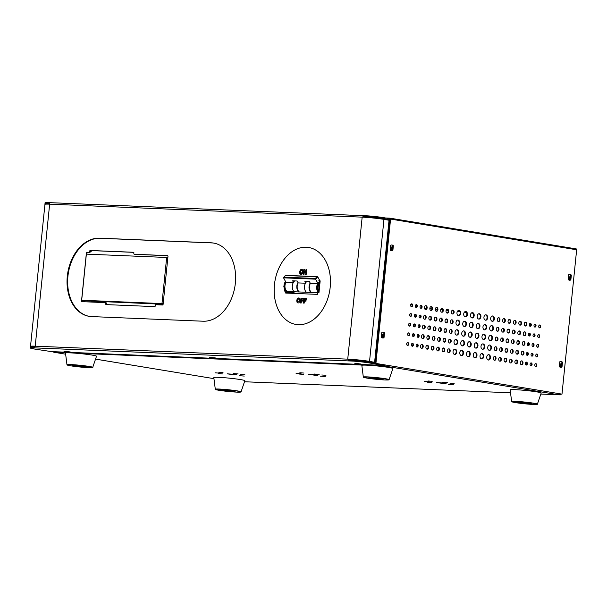 <?xml version="1.0" encoding="UTF-8"?>
<svg xmlns="http://www.w3.org/2000/svg" width="607" height="607" viewBox="0 0 607 607"><rect width="100%" height="100%" fill="white"/><g stroke="black" fill="none" stroke-linecap="round" stroke-linejoin="round"><path stroke-width="0.91" d="M86.892 254.151L87.006 253.043A0.683 0.486 99.4 0 1 87.56 252.383L89.692 252.474A0.69 0.493 -80.6 0 0 90.261 251.715L90.306 251.237A0.683 0.486 99.4 0 1 90.868 250.577L133.699 252.353M89.646 251.708A0.69 0.493 99.4 0 1 89.085 252.375L86.96 252.284A0.683 0.486 -80.6 0 0 86.399 252.944L81.52 300.958A0.683 0.486 -80.6 0 0 81.945 301.656L105.368 302.627A0.683 0.486 99.4 0 1 105.793 303.325L105.732 303.91A0.683 0.486 -80.6 0 0 106.149 304.608L154.679 306.618A0.683 0.486 -80.6 0 0 155.24 305.966L155.293 305.382A0.683 0.486 99.4 0 1 155.855 304.722L162.547 305.002A0.683 0.486 -80.6 0 0 163.101 304.342L167.98 256.329A0.683 0.486 -80.6 0 0 167.562 255.63L134.268 254.25A0.683 0.486 99.4 0 1 133.844 253.551L133.904 252.967A0.683 0.486 -80.6 0 0 133.487 252.269L90.261 250.479A0.683 0.486 -80.6 0 0 89.699 251.131L89.654 251.617A0.69 0.493 99.4 0 1 89.646 251.708M308.667 247.489A38.992 27.816 -80.6 0 0 274.425 284.804A38.992 27.816 -80.6 0 0 295.966 324.434A38.992 27.816 -80.6 0 0 330.208 287.119A38.992 27.816 -80.6 0 0 308.667 247.489A38.992 27.816 -80.6 0 0 274.432 284.804A38.992 27.816 -80.6 0 0 295.966 324.434M235.357 283.181A39.485 28.157 -80.6 0 0 213.543 243.058A39.485 28.157 -80.6 0 0 211.099 242.8L99.533 238.172A39.485 28.157 -80.6 0 0 67.514 274.493A39.485 28.157 -80.6 0 0 89.123 316.33A39.485 28.157 -80.6 0 0 91.574 316.581L203.133 321.217A39.485 28.157 -80.6 0 0 235.357 283.181M213.846 243.103A39.485 28.157 -80.6 0 0 211.706 242.906L100.14 238.27A39.485 28.157 -80.6 0 0 68.151 274.379A39.485 28.157 -80.6 0 0 89.426 316.384M390.627 250.076A1.609 1.123 92.4 0 0 391.492 248.703A1.609 1.123 92.4 0 0 390.756 246.988M390.21 249.712A1.609 1.123 92.4 0 0 390.938 250.152A1.609 1.123 92.4 0 0 392.122 248.726A1.609 1.123 92.4 0 0 391.075 246.935A1.609 1.123 92.4 0 0 390.468 247.155M381.78 337.204A1.609 1.123 92.4 0 0 382.638 335.83A1.609 1.123 92.4 0 0 381.909 334.116M381.355 336.832A1.609 1.123 92.4 0 0 382.091 337.28A1.609 1.123 92.4 0 0 383.267 335.853A1.609 1.123 92.4 0 0 382.22 334.062A1.609 1.123 92.4 0 0 381.613 334.282M318.774 280.813L320.17 280.874L318.986 292.491L317.598 292.43L317.4 294.365L285.669 293.052L285.867 291.11L286.466 291.216L286.276 293.075M320.162 280.942L319.654 281.602A6.336 4.424 92.4 0 0 317.863 283.355A6.336 4.424 92.4 0 0 318.235 292.46M304.615 269.569L305.647 272.938L305.989 269.652L306.664 269.675L306.178 274.516L305.45 274.485L304.365 270.95L304.001 274.425L303.325 274.402L303.819 269.561L304.615 269.569L303.819 269.561L303.333 274.402M300.495 274.25L301.125 274.432L299.843 273.499L299.676 271.815L300.177 270.161L300.966 269.47L302.263 269.523L303.068 271.959L302.567 273.613L301.778 274.303L300.488 274.25L299.676 271.815L300.177 270.161M300.184 270.161L300.973 269.47L302.263 269.523M285.867 291.11L284.471 291.057L284.592 289.865M285.457 281.398L283.803 286.292L285.411 291.094M297.589 302.825L298.219 303.007L296.944 302.074L296.77 300.389L297.278 298.735L298.067 298.045L299.357 298.098L300.169 300.526L298.879 302.878L297.582 302.825L296.944 302.074L297.278 298.735L298.067 298.045L299.357 298.098L298.727 297.916M303.045 300.177L302.961 301.057L301.398 300.989L301.193 302.999L300.465 302.969L300.958 298.128L303.47 298.234L303.379 299.114L301.596 299.039L301.482 300.108L303.045 300.177L301.482 300.108M306.034 300.298L305.951 301.178L304.38 301.118L304.183 303.128L303.454 303.098L303.948 298.257L306.452 298.363L306.368 299.243L304.585 299.168L304.471 300.237L306.034 300.298L304.471 300.237M90.413 250.888L90.853 250.577L90.261 250.479M389.914 220.06L389.14 219.931A0.721 0.501 92.4 0 1 388.814 219.666L388.768 219.59M388.252 220.083L388.048 219.704A0.782 0.546 92.4 0 0 387.691 219.415L383.017 219.226M383.776 218.558A14.621 0.895 -174.2 0 0 368.123 216.76L368.206 215.887A14.621 0.895 5.8 0 1 383.867 217.685L383.776 218.558L387.691 219.415M44.994 203.618L45.085 202.746A14.621 0.895 5.8 0 1 46.231 202.518L46.14 203.391A14.621 0.895 -174.2 0 0 44.994 203.618A14.621 0.895 -174.2 0 0 46.299 204.127M383.867 217.685L389.603 218.695L389.512 219.567M375.445 362.561L368.919 361.355A14.621 0.895 -174.2 0 0 348.972 359.276A0.721 0.501 92.4 0 0 349.025 359.716L353.35 360.239L353.266 361.104L31.579 347.75L34.713 347.121A1.593 1.115 -87.6 0 1 34.591 346.149A15.501 0.948 -174.2 0 0 30.517 346.377A15.501 0.948 -174.2 0 0 31.746 346.878M375.452 362.478L369.542 361.377A15.501 0.948 -174.2 0 0 348.38 359.177L34.591 346.149M362.811 217.177L362.167 217.147A15.501 0.948 5.8 0 1 362.811 217.177A15.501 0.948 5.8 0 1 383.965 219.377L389.489 220.326L375.065 362.333L389.489 220.326M30.517 346.377L44.941 204.369A15.501 0.948 5.8 0 1 49.038 204.149L49.015 204.142A1.654 1.161 -87.6 0 1 49.319 203.239L46.322 202.51L367.903 215.864L363.092 216.267L363.54 216.843A0.782 0.546 92.4 0 0 363.403 217.207M49.038 204.149A15.501 0.948 5.8 0 1 49.645 204.172L49.015 204.142M363.54 216.843L367.819 216.745M363.092 216.267A1.654 1.161 92.4 0 0 362.789 217.169M49.766 203.815L46.284 203.391M348.972 359.276L348.38 359.177A1.593 1.115 92.4 0 0 348.486 360.148L353.266 361.104A14.621 0.895 -174.2 0 1 369.132 362.925L374.185 363.76L374.276 362.887L369.215 362.053L369.132 362.925M348.486 360.148L349.025 359.716M382.615 364.595L382.539 365.353L51.337 351.597L34.44 349.025A14.621 0.895 -174.2 0 1 30.35 347.986A14.621 0.895 -174.2 0 1 31.579 347.75L31.67 346.878L35.252 346.688M374.276 362.887L374.959 363.062L374.868 363.934L374.185 363.76M375.369 363.282L374.944 363.214M30.35 347.986L30.441 347.113A14.621 0.895 5.8 0 1 31.67 346.878M353.35 360.239A14.621 0.895 5.8 0 1 369.215 362.053M354.814 363.396L361.013 364.01L354.814 363.396M209.415 357.364L215.614 357.971L209.415 357.364M64.008 351.324L70.215 351.939L64.008 351.324M382.539 365.353L374.868 363.934M34.584 346.233A14.621 0.895 -174.2 0 0 31.389 346.468A14.621 0.895 -174.2 0 0 32.247 346.863M389.876 220.478L389.482 220.402M82.332 301.671A0.683 0.486 99.4 0 1 82.127 301.057L82.203 300.321M106.544 304.623A0.683 0.486 99.4 0 1 106.339 304.008L106.4 303.424A0.683 0.486 -80.6 0 0 105.975 302.726L105.451 302.643M134.784 254.333A0.683 0.486 -80.6 0 0 134.875 254.348L167.775 255.714M301.641 269.341L302.271 269.523M302.157 270.585L300.867 270.525L300.397 271.845L300.602 273.196L301.209 273.552L302.354 271.928L302.157 270.585M300.602 273.196L301.876 273.249L302.347 271.928L302.149 270.578L301.542 270.221M305.647 272.938L305.989 269.652L306.664 269.675M305.458 274.485L304.365 270.95M297.696 301.762L298.978 301.816L299.448 300.495L299.243 299.152L297.969 299.099L297.696 301.762L298.978 301.823L299.448 300.503L299.251 299.152L298.644 298.796M300.473 302.969L300.958 298.128M300.966 298.136L303.47 298.234M303.462 303.098L303.948 298.257L306.452 298.363M90.261 251.715L89.654 251.617M303.644 374.382L299.479 374.064L303.644 374.382M325.959 375.308L321.793 374.989L325.959 375.308M304.016 373.062L299.85 372.744L304.016 373.062M316.543 374.914L308.212 374.276L314.866 375.232L317.909 375.263L316.543 374.914M222.655 373.927L218.482 373.608L222.655 373.927M244.962 374.86L240.797 374.542L244.962 374.86M223.019 372.615L218.854 372.296L223.019 372.615M244.272 376.074L239.272 375.695L244.272 376.074M238.156 373.95L233.156 373.571L238.156 373.95M431.835 382.615L427.669 382.296L431.835 382.615M220.045 373.199L215.045 372.812L220.045 373.199M454.15 383.541L449.977 383.222L454.15 383.541M235.554 374.466L227.215 373.829L233.87 374.785L236.912 374.815L235.554 374.466M319.153 374.398L314.153 374.018L319.153 374.398M301.034 373.646L296.034 373.267L301.034 373.646M432.207 381.302L428.034 380.984L432.207 381.302M325.261 376.53L320.261 376.143L325.261 376.53M447.344 382.638L442.336 382.251L447.344 382.638M429.225 381.886L424.225 381.5L429.225 381.886M453.452 384.762L448.452 384.383L453.452 384.762M444.734 383.154L436.395 382.516L443.049 383.465L446.099 383.503L444.734 383.154M568.198 278.992A1.464 1.024 92.4 0 0 568.941 279.683A1.464 1.024 92.4 0 0 569.025 279.69A1.464 1.024 92.4 0 0 570.102 278.34A1.464 1.024 92.4 0 0 569.237 276.777A1.464 1.024 92.4 0 0 569.146 276.769A1.464 1.024 92.4 0 0 568.38 277.209M559.351 366.12A1.464 1.024 92.4 0 0 560.086 366.81A1.464 1.024 92.4 0 0 560.178 366.818A1.464 1.024 92.4 0 0 561.255 365.46A1.464 1.024 92.4 0 0 560.382 363.904A1.464 1.024 92.4 0 0 560.299 363.897A1.464 1.024 92.4 0 0 559.533 364.337M560.049 394.853L540.829 394.057L560.162 394.869A1.851 1.29 92.4 0 1 560.049 394.853L560.14 393.989A0.971 0.683 92.4 0 0 560.443 393.935M560.162 394.869A1.851 1.29 92.4 0 0 561.278 394.072M560.14 393.989L559.616 393.966M53.204 351.673A1.851 1.32 -80.6 0 0 53.985 352.265A1.851 1.32 -80.6 0 0 54.099 352.272A1.851 1.29 -87.6 0 1 53.302 351.681M568.835 276.83A1.464 1.024 -87.6 0 1 569.48 278.249A1.464 1.024 -87.6 0 1 568.713 279.607M559.98 363.957A1.464 1.024 -87.6 0 1 560.633 365.376A1.464 1.024 -87.6 0 1 559.866 366.734M383.707 364.769A0.971 0.683 92.4 0 0 384.132 365.103A0.971 0.698 -80.6 0 0 384.588 364.913M384.132 365.103L384.049 365.975A1.851 1.32 -80.6 0 0 385.324 365.035M559.669 393.806L558.728 394.8L384.049 365.975A1.851 1.29 92.4 0 1 383.199 365.285L382.956 364.837A0.971 0.683 92.4 0 0 382.789 364.617M372.797 361.992L372.736 362.629M367.356 361.764L372.751 361.984M391.53 244.993A4.143 2.891 -87.6 0 1 392.797 245.691L392.304 250.532L392.866 250.554L393.351 245.721A4.143 2.891 92.4 0 0 391.811 244.985A4.143 2.891 92.4 0 0 390.658 245.274L390.164 250.114A4.143 2.891 92.4 0 0 391.462 250.82A4.143 2.891 92.4 0 0 391.712 250.843A4.143 2.891 92.4 0 0 392.866 250.554M392.304 250.532A4.143 2.891 -87.6 0 1 391.432 250.812M382.683 332.12A4.143 2.891 -87.6 0 1 383.95 332.818L383.457 337.659L384.011 337.682L384.504 332.841A4.143 2.891 92.4 0 0 382.956 332.112A4.143 2.891 92.4 0 0 381.811 332.401L381.317 337.242A4.143 2.891 92.4 0 0 382.615 337.947A4.143 2.891 92.4 0 0 382.865 337.97A4.143 2.891 92.4 0 0 384.011 337.682M383.457 337.659A4.143 2.891 -87.6 0 1 382.585 337.94M560.663 361.491A4.143 2.891 -87.6 0 1 561.93 362.189L561.437 367.03L561.999 367.053L562.484 362.212A4.143 2.891 92.4 0 0 560.944 361.484A4.143 2.891 92.4 0 0 559.791 361.772L559.297 366.613A4.143 2.891 92.4 0 0 560.595 367.318A4.143 2.891 92.4 0 0 560.845 367.341A4.143 2.891 92.4 0 0 561.999 367.053M561.437 367.03A4.143 2.891 -87.6 0 1 560.564 367.311M569.51 274.364A4.143 2.891 -87.6 0 1 570.777 275.07L570.292 279.903L570.846 279.933L571.339 275.092A4.143 2.891 92.4 0 0 569.791 274.356A4.143 2.891 92.4 0 0 568.638 274.645L568.152 279.486A4.143 2.891 92.4 0 0 569.449 280.191A4.143 2.891 92.4 0 0 569.692 280.214A4.143 2.891 92.4 0 0 570.846 279.933M570.292 279.903A4.143 2.891 -87.6 0 1 569.419 280.184M498.802 317.704A1.95 1.358 92.4 0 0 498.688 317.689A1.95 1.358 92.4 0 0 497.254 319.502A1.95 1.358 92.4 0 0 498.408 321.573A1.95 1.358 92.4 0 0 498.529 321.589A1.95 1.358 92.4 0 0 499.963 319.775A1.95 1.358 92.4 0 0 498.802 317.704M504.197 318.592A1.95 1.358 92.4 0 0 504.083 318.584A1.95 1.358 92.4 0 0 502.642 320.39A1.95 1.358 92.4 0 0 503.802 322.469A1.95 1.358 92.4 0 0 503.916 322.476A1.95 1.358 92.4 0 0 505.358 320.671A1.95 1.358 92.4 0 0 504.197 318.592M509.592 319.487A1.95 1.358 92.4 0 0 509.478 319.472A1.95 1.358 92.4 0 0 508.036 321.278A1.95 1.358 92.4 0 0 509.197 323.356A1.95 1.358 92.4 0 0 509.311 323.364A1.95 1.358 92.4 0 0 510.753 321.558A1.95 1.358 92.4 0 0 509.592 319.487M514.986 320.375A1.95 1.358 92.4 0 0 514.865 320.359A1.95 1.358 92.4 0 0 513.431 322.173A1.95 1.358 92.4 0 0 514.592 324.244A1.95 1.358 92.4 0 0 514.706 324.259A1.95 1.358 92.4 0 0 516.14 322.446A1.95 1.358 92.4 0 0 514.986 320.375M520.381 321.262A1.95 1.358 92.4 0 0 520.26 321.255A1.95 1.358 92.4 0 0 518.826 323.061A1.95 1.358 92.4 0 0 519.987 325.132A1.95 1.358 92.4 0 0 520.1 325.147A1.95 1.358 92.4 0 0 521.534 323.341A1.95 1.358 92.4 0 0 520.381 321.262M525.768 322.15A1.95 1.358 92.4 0 0 525.654 322.142A1.95 1.358 92.4 0 0 524.22 323.948A1.95 1.358 92.4 0 0 525.381 326.027A1.95 1.358 92.4 0 0 525.495 326.035A1.95 1.358 92.4 0 0 526.929 324.229A1.95 1.358 92.4 0 0 525.768 322.15M530.442 323.417A1.464 1.024 92.4 0 0 530.351 323.41A1.464 1.024 92.4 0 0 529.274 324.76A1.464 1.024 92.4 0 0 530.146 326.323A1.464 1.024 92.4 0 0 530.23 326.331A1.464 1.024 92.4 0 0 531.307 324.973A1.464 1.024 92.4 0 0 530.442 323.417M535.162 324.199A1.464 1.024 92.4 0 0 535.071 324.184A1.464 1.024 92.4 0 0 533.993 325.542A1.464 1.024 92.4 0 0 534.866 327.097A1.464 1.024 92.4 0 0 534.949 327.105A1.464 1.024 92.4 0 0 536.027 325.754A1.464 1.024 92.4 0 0 535.162 324.199M539.881 324.973A1.464 1.024 92.4 0 0 539.79 324.965A1.464 1.024 92.4 0 0 538.712 326.323A1.464 1.024 92.4 0 0 539.585 327.879A1.464 1.024 92.4 0 0 539.669 327.886A1.464 1.024 92.4 0 0 540.746 326.528A1.464 1.024 92.4 0 0 539.881 324.973M492.808 315.974A2.678 1.874 92.4 0 0 492.649 315.959A2.678 1.874 92.4 0 0 490.676 318.447A2.678 1.874 92.4 0 0 492.269 321.3A2.678 1.874 92.4 0 0 492.429 321.315A2.678 1.874 92.4 0 0 494.402 318.827A2.678 1.874 92.4 0 0 492.808 315.974M486.07 314.866A2.678 1.874 92.4 0 0 485.911 314.843A2.678 1.874 92.4 0 0 483.931 317.332A2.678 1.874 92.4 0 0 485.524 320.185A2.678 1.874 92.4 0 0 485.683 320.208A2.678 1.874 92.4 0 0 487.664 317.719A2.678 1.874 92.4 0 0 486.07 314.866M479.325 313.751A2.678 1.874 92.4 0 0 479.166 313.736A2.678 1.874 92.4 0 0 477.193 316.224A2.678 1.874 92.4 0 0 478.786 319.077A2.678 1.874 92.4 0 0 478.946 319.092A2.678 1.874 92.4 0 0 480.919 316.604A2.678 1.874 92.4 0 0 479.325 313.751M472.587 312.635A2.678 1.874 92.4 0 0 472.428 312.62A2.678 1.874 92.4 0 0 470.448 315.109A2.678 1.874 92.4 0 0 472.041 317.962A2.678 1.874 92.4 0 0 472.2 317.977A2.678 1.874 92.4 0 0 474.181 315.496A2.678 1.874 92.4 0 0 472.587 312.635M465.842 311.528A2.678 1.874 92.4 0 0 465.683 311.512A2.678 1.874 92.4 0 0 463.71 313.994A2.678 1.874 92.4 0 0 465.303 316.846A2.678 1.874 92.4 0 0 465.463 316.869A2.678 1.874 92.4 0 0 467.436 314.38A2.678 1.874 92.4 0 0 465.842 311.528M459.104 310.412A2.678 1.874 92.4 0 0 458.945 310.397A2.678 1.874 92.4 0 0 456.965 312.886A2.678 1.874 92.4 0 0 458.558 315.739A2.678 1.874 92.4 0 0 458.717 315.754A2.678 1.874 92.4 0 0 460.698 313.265A2.678 1.874 92.4 0 0 459.104 310.412M452.959 310.139A1.95 1.358 92.4 0 0 452.845 310.124A1.95 1.358 92.4 0 0 451.411 311.937A1.95 1.358 92.4 0 0 452.564 314.009A1.95 1.358 92.4 0 0 452.685 314.024A1.95 1.358 92.4 0 0 454.119 312.21A1.95 1.358 92.4 0 0 452.959 310.139M447.564 309.251A1.95 1.358 92.4 0 0 447.45 309.236A1.95 1.358 92.4 0 0 446.016 311.042A1.95 1.358 92.4 0 0 447.177 313.121A1.95 1.358 92.4 0 0 447.291 313.129A1.95 1.358 92.4 0 0 448.725 311.323A1.95 1.358 92.4 0 0 447.564 309.251M442.177 308.356A1.95 1.358 92.4 0 0 442.055 308.348A1.95 1.358 92.4 0 0 440.621 310.154A1.95 1.358 92.4 0 0 441.782 312.233A1.95 1.358 92.4 0 0 441.896 312.241A1.95 1.358 92.4 0 0 443.33 310.435A1.95 1.358 92.4 0 0 442.177 308.356M436.782 307.468A1.95 1.358 92.4 0 0 436.661 307.453A1.95 1.358 92.4 0 0 435.227 309.267A1.95 1.358 92.4 0 0 436.387 311.338A1.95 1.358 92.4 0 0 436.501 311.353A1.95 1.358 92.4 0 0 437.935 309.54A1.95 1.358 92.4 0 0 436.782 307.468M431.387 306.581A1.95 1.358 92.4 0 0 431.274 306.565A1.95 1.358 92.4 0 0 429.832 308.371A1.95 1.358 92.4 0 0 430.993 310.45A1.95 1.358 92.4 0 0 431.107 310.465A1.95 1.358 92.4 0 0 432.548 308.652A1.95 1.358 92.4 0 0 431.387 306.581M425.993 305.685A1.95 1.358 92.4 0 0 425.879 305.678A1.95 1.358 92.4 0 0 424.437 307.483A1.95 1.358 92.4 0 0 425.598 309.562A1.95 1.358 92.4 0 0 425.712 309.57A1.95 1.358 92.4 0 0 427.153 307.764A1.95 1.358 92.4 0 0 425.993 305.685M421.228 305.389A1.464 1.024 92.4 0 0 421.137 305.382A1.464 1.024 92.4 0 0 420.059 306.74A1.464 1.024 92.4 0 0 420.932 308.295A1.464 1.024 92.4 0 0 421.015 308.303A1.464 1.024 92.4 0 0 422.093 306.952A1.464 1.024 92.4 0 0 421.228 305.389M416.508 304.615A1.464 1.024 92.4 0 0 416.417 304.608A1.464 1.024 92.4 0 0 415.34 305.958A1.464 1.024 92.4 0 0 416.212 307.521A1.464 1.024 92.4 0 0 416.296 307.529A1.464 1.024 92.4 0 0 417.373 306.171A1.464 1.024 92.4 0 0 416.508 304.615M411.789 303.834A1.464 1.024 92.4 0 0 411.698 303.826A1.464 1.024 92.4 0 0 410.62 305.184A1.464 1.024 92.4 0 0 411.493 306.74A1.464 1.024 92.4 0 0 411.576 306.747A1.464 1.024 92.4 0 0 412.654 305.389A1.464 1.024 92.4 0 0 411.789 303.834M497.823 327.385A1.95 1.358 92.4 0 0 497.702 327.37A1.95 1.358 92.4 0 0 496.268 329.184A1.95 1.358 92.4 0 0 497.429 331.255A1.95 1.358 92.4 0 0 497.543 331.27A1.95 1.358 92.4 0 0 498.977 329.457A1.95 1.358 92.4 0 0 497.823 327.385M503.211 328.273A1.95 1.358 92.4 0 0 503.097 328.266A1.95 1.358 92.4 0 0 501.663 330.071A1.95 1.358 92.4 0 0 502.824 332.143A1.95 1.358 92.4 0 0 502.937 332.158A1.95 1.358 92.4 0 0 504.371 330.352A1.95 1.358 92.4 0 0 503.211 328.273M508.605 329.161A1.95 1.358 92.4 0 0 508.491 329.153A1.95 1.358 92.4 0 0 507.057 330.959A1.95 1.358 92.4 0 0 508.211 333.038A1.95 1.358 92.4 0 0 508.332 333.046A1.95 1.358 92.4 0 0 509.766 331.24A1.95 1.358 92.4 0 0 508.605 329.161M514 330.056A1.95 1.358 92.4 0 0 513.886 330.041A1.95 1.358 92.4 0 0 512.452 331.847A1.95 1.358 92.4 0 0 513.605 333.926A1.95 1.358 92.4 0 0 513.727 333.941A1.95 1.358 92.4 0 0 515.161 332.128A1.95 1.358 92.4 0 0 514 330.056M519.395 330.944A1.95 1.358 92.4 0 0 519.281 330.929A1.95 1.358 92.4 0 0 517.839 332.742A1.95 1.358 92.4 0 0 519 334.814A1.95 1.358 92.4 0 0 519.114 334.829A1.95 1.358 92.4 0 0 520.556 333.023A1.95 1.358 92.4 0 0 519.395 330.944M524.789 331.832A1.95 1.358 92.4 0 0 524.676 331.824A1.95 1.358 92.4 0 0 523.234 333.63A1.95 1.358 92.4 0 0 524.395 335.709A1.95 1.358 92.4 0 0 524.509 335.717A1.95 1.358 92.4 0 0 525.95 333.911A1.95 1.358 92.4 0 0 524.789 331.832M529.456 333.099A1.464 1.024 92.4 0 0 529.372 333.091A1.464 1.024 92.4 0 0 528.295 334.442A1.464 1.024 92.4 0 0 529.16 335.997A1.464 1.024 92.4 0 0 529.251 336.012A1.464 1.024 92.4 0 0 530.328 334.654A1.464 1.024 92.4 0 0 529.456 333.099M534.175 333.873A1.464 1.024 92.4 0 0 534.092 333.865A1.464 1.024 92.4 0 0 533.014 335.223A1.464 1.024 92.4 0 0 533.879 336.779A1.464 1.024 92.4 0 0 533.97 336.786A1.464 1.024 92.4 0 0 535.048 335.436A1.464 1.024 92.4 0 0 534.175 333.873M538.895 334.654A1.464 1.024 92.4 0 0 538.811 334.647A1.464 1.024 92.4 0 0 537.734 336.005A1.464 1.024 92.4 0 0 538.599 337.56A1.464 1.024 92.4 0 0 538.69 337.568A1.464 1.024 92.4 0 0 539.767 336.21A1.464 1.024 92.4 0 0 538.895 334.654M491.829 325.656A2.678 1.874 92.4 0 0 491.67 325.64A2.678 1.874 92.4 0 0 489.69 328.129A2.678 1.874 92.4 0 0 491.283 330.982A2.678 1.874 92.4 0 0 491.442 330.997A2.678 1.874 92.4 0 0 493.423 328.508A2.678 1.874 92.4 0 0 491.829 325.656M485.084 324.54A2.678 1.874 92.4 0 0 484.925 324.525A2.678 1.874 92.4 0 0 482.952 327.014A2.678 1.874 92.4 0 0 484.545 329.867A2.678 1.874 92.4 0 0 484.705 329.882A2.678 1.874 92.4 0 0 486.677 327.401A2.678 1.874 92.4 0 0 485.084 324.54M478.346 323.432A2.678 1.874 92.4 0 0 478.187 323.417A2.678 1.874 92.4 0 0 476.207 325.898A2.678 1.874 92.4 0 0 477.8 328.759A2.678 1.874 92.4 0 0 477.959 328.774A2.678 1.874 92.4 0 0 479.94 326.285A2.678 1.874 92.4 0 0 478.346 323.432M471.601 322.317A2.678 1.874 92.4 0 0 471.442 322.302A2.678 1.874 92.4 0 0 469.469 324.791A2.678 1.874 92.4 0 0 471.062 327.643A2.678 1.874 92.4 0 0 471.222 327.659A2.678 1.874 92.4 0 0 473.194 325.17A2.678 1.874 92.4 0 0 471.601 322.317M464.863 321.209A2.678 1.874 92.4 0 0 464.704 321.186A2.678 1.874 92.4 0 0 462.724 323.675A2.678 1.874 92.4 0 0 464.317 326.528A2.678 1.874 92.4 0 0 464.476 326.543A2.678 1.874 92.4 0 0 466.457 324.062A2.678 1.874 92.4 0 0 464.863 321.209M458.118 320.094A2.678 1.874 92.4 0 0 457.959 320.079A2.678 1.874 92.4 0 0 455.986 322.567A2.678 1.874 92.4 0 0 457.579 325.42A2.678 1.874 92.4 0 0 457.739 325.435A2.678 1.874 92.4 0 0 459.711 322.947A2.678 1.874 92.4 0 0 458.118 320.094M451.98 319.821A1.95 1.358 92.4 0 0 451.858 319.806A1.95 1.358 92.4 0 0 450.424 321.611A1.95 1.358 92.4 0 0 451.585 323.69A1.95 1.358 92.4 0 0 451.699 323.706A1.95 1.358 92.4 0 0 453.133 321.892A1.95 1.358 92.4 0 0 451.98 319.821M446.585 318.925A1.95 1.358 92.4 0 0 446.464 318.918A1.95 1.358 92.4 0 0 445.03 320.724A1.95 1.358 92.4 0 0 446.191 322.803A1.95 1.358 92.4 0 0 446.304 322.81A1.95 1.358 92.4 0 0 447.738 321.004A1.95 1.358 92.4 0 0 446.585 318.925M441.19 318.038A1.95 1.358 92.4 0 0 441.077 318.03A1.95 1.358 92.4 0 0 439.635 319.836A1.95 1.358 92.4 0 0 440.796 321.907A1.95 1.358 92.4 0 0 440.91 321.922A1.95 1.358 92.4 0 0 442.351 320.117A1.95 1.358 92.4 0 0 441.19 318.038M435.796 317.15A1.95 1.358 92.4 0 0 435.682 317.135A1.95 1.358 92.4 0 0 434.248 318.948A1.95 1.358 92.4 0 0 435.401 321.02A1.95 1.358 92.4 0 0 435.523 321.035A1.95 1.358 92.4 0 0 436.957 319.221A1.95 1.358 92.4 0 0 435.796 317.15M430.401 316.255A1.95 1.358 92.4 0 0 430.287 316.247A1.95 1.358 92.4 0 0 428.853 318.053A1.95 1.358 92.4 0 0 430.006 320.132A1.95 1.358 92.4 0 0 430.128 320.139A1.95 1.358 92.4 0 0 431.562 318.334A1.95 1.358 92.4 0 0 430.401 316.255M425.006 315.367A1.95 1.358 92.4 0 0 424.892 315.359A1.95 1.358 92.4 0 0 423.458 317.165A1.95 1.358 92.4 0 0 424.619 319.244A1.95 1.358 92.4 0 0 424.733 319.252A1.95 1.358 92.4 0 0 426.167 317.446A1.95 1.358 92.4 0 0 425.006 315.367M420.241 315.071A1.464 1.024 92.4 0 0 420.158 315.063A1.464 1.024 92.4 0 0 419.08 316.422A1.464 1.024 92.4 0 0 419.945 317.977A1.464 1.024 92.4 0 0 420.036 317.985A1.464 1.024 92.4 0 0 421.114 316.634A1.464 1.024 92.4 0 0 420.241 315.071M415.522 314.297A1.464 1.024 92.4 0 0 415.438 314.289A1.464 1.024 92.4 0 0 414.361 315.64A1.464 1.024 92.4 0 0 415.226 317.195A1.464 1.024 92.4 0 0 415.317 317.211A1.464 1.024 92.4 0 0 416.394 315.852A1.464 1.024 92.4 0 0 415.522 314.297M410.802 313.516A1.464 1.024 92.4 0 0 410.719 313.508A1.464 1.024 92.4 0 0 409.642 314.866A1.464 1.024 92.4 0 0 410.507 316.422A1.464 1.024 92.4 0 0 410.598 316.429A1.464 1.024 92.4 0 0 411.675 315.071A1.464 1.024 92.4 0 0 410.802 313.516M496.837 337.067A1.95 1.358 92.4 0 0 496.723 337.052A1.95 1.358 92.4 0 0 495.282 338.858A1.95 1.358 92.4 0 0 496.443 340.937A1.95 1.358 92.4 0 0 496.556 340.952A1.95 1.358 92.4 0 0 497.998 339.138A1.95 1.358 92.4 0 0 496.837 337.067M502.232 337.955A1.95 1.358 92.4 0 0 502.118 337.94A1.95 1.358 92.4 0 0 500.676 339.753A1.95 1.358 92.4 0 0 501.837 341.824A1.95 1.358 92.4 0 0 501.951 341.84A1.95 1.358 92.4 0 0 503.393 340.034A1.95 1.358 92.4 0 0 502.232 337.955M507.627 338.843A1.95 1.358 92.4 0 0 507.505 338.835A1.95 1.358 92.4 0 0 506.071 340.641A1.95 1.358 92.4 0 0 507.232 342.72A1.95 1.358 92.4 0 0 507.346 342.727A1.95 1.358 92.4 0 0 508.78 340.922A1.95 1.358 92.4 0 0 507.627 338.843M513.021 339.738A1.95 1.358 92.4 0 0 512.9 339.723A1.95 1.358 92.4 0 0 511.466 341.529A1.95 1.358 92.4 0 0 512.627 343.608A1.95 1.358 92.4 0 0 512.74 343.615A1.95 1.358 92.4 0 0 514.175 341.809A1.95 1.358 92.4 0 0 513.021 339.738M518.408 340.626A1.95 1.358 92.4 0 0 518.295 340.61A1.95 1.358 92.4 0 0 516.861 342.424A1.95 1.358 92.4 0 0 518.021 344.495A1.95 1.358 92.4 0 0 518.135 344.51A1.95 1.358 92.4 0 0 519.569 342.697A1.95 1.358 92.4 0 0 518.408 340.626M523.803 341.513A1.95 1.358 92.4 0 0 523.689 341.506A1.95 1.358 92.4 0 0 522.255 343.312A1.95 1.358 92.4 0 0 523.409 345.391A1.95 1.358 92.4 0 0 523.53 345.398A1.95 1.358 92.4 0 0 524.964 343.592A1.95 1.358 92.4 0 0 523.803 341.513M528.477 342.78A1.464 1.024 92.4 0 0 528.386 342.765A1.464 1.024 92.4 0 0 527.308 344.123A1.464 1.024 92.4 0 0 528.181 345.679A1.464 1.024 92.4 0 0 528.265 345.694A1.464 1.024 92.4 0 0 529.342 344.336A1.464 1.024 92.4 0 0 528.477 342.78M533.196 343.554A1.464 1.024 92.4 0 0 533.105 343.547A1.464 1.024 92.4 0 0 532.028 344.905A1.464 1.024 92.4 0 0 532.9 346.46A1.464 1.024 92.4 0 0 532.984 346.468A1.464 1.024 92.4 0 0 534.061 345.11A1.464 1.024 92.4 0 0 533.196 343.554M537.916 344.336A1.464 1.024 92.4 0 0 537.825 344.328A1.464 1.024 92.4 0 0 536.747 345.679A1.464 1.024 92.4 0 0 537.62 347.242A1.464 1.024 92.4 0 0 537.703 347.25A1.464 1.024 92.4 0 0 538.781 345.891A1.464 1.024 92.4 0 0 537.916 344.336M490.843 335.337A2.678 1.874 92.4 0 0 490.684 335.322A2.678 1.874 92.4 0 0 488.711 337.811A2.678 1.874 92.4 0 0 490.304 340.664A2.678 1.874 92.4 0 0 490.464 340.679A2.678 1.874 92.4 0 0 492.436 338.19A2.678 1.874 92.4 0 0 490.843 335.337M484.105 334.222A2.678 1.874 92.4 0 0 483.946 334.207A2.678 1.874 92.4 0 0 481.966 336.695A2.678 1.874 92.4 0 0 483.559 339.548A2.678 1.874 92.4 0 0 483.718 339.563A2.678 1.874 92.4 0 0 485.699 337.082A2.678 1.874 92.4 0 0 484.105 334.222M477.36 333.114A2.678 1.874 92.4 0 0 477.201 333.099A2.678 1.874 92.4 0 0 475.228 335.58A2.678 1.874 92.4 0 0 476.821 338.433A2.678 1.874 92.4 0 0 476.981 338.456A2.678 1.874 92.4 0 0 478.953 335.967A2.678 1.874 92.4 0 0 477.36 333.114M470.615 331.999A2.678 1.874 92.4 0 0 470.455 331.983A2.678 1.874 92.4 0 0 468.483 334.472A2.678 1.874 92.4 0 0 470.076 337.325A2.678 1.874 92.4 0 0 470.235 337.34A2.678 1.874 92.4 0 0 472.208 334.852A2.678 1.874 92.4 0 0 470.615 331.999M463.877 330.883A2.678 1.874 92.4 0 0 463.718 330.868A2.678 1.874 92.4 0 0 461.745 333.357A2.678 1.874 92.4 0 0 463.338 336.21A2.678 1.874 92.4 0 0 463.498 336.225A2.678 1.874 92.4 0 0 465.47 333.744A2.678 1.874 92.4 0 0 463.877 330.883M457.132 329.776A2.678 1.874 92.4 0 0 456.972 329.76A2.678 1.874 92.4 0 0 455 332.241A2.678 1.874 92.4 0 0 456.593 335.102A2.678 1.874 92.4 0 0 456.752 335.117A2.678 1.874 92.4 0 0 458.725 332.628A2.678 1.874 92.4 0 0 457.132 329.776M450.993 329.502A1.95 1.358 92.4 0 0 450.88 329.487A1.95 1.358 92.4 0 0 449.438 331.293A1.95 1.358 92.4 0 0 450.599 333.372A1.95 1.358 92.4 0 0 450.713 333.38A1.95 1.358 92.4 0 0 452.154 331.574A1.95 1.358 92.4 0 0 450.993 329.502M445.599 328.607A1.95 1.358 92.4 0 0 445.485 328.599A1.95 1.358 92.4 0 0 444.051 330.405A1.95 1.358 92.4 0 0 445.204 332.484A1.95 1.358 92.4 0 0 445.326 332.492A1.95 1.358 92.4 0 0 446.76 330.686A1.95 1.358 92.4 0 0 445.599 328.607M440.204 327.719A1.95 1.358 92.4 0 0 440.09 327.704A1.95 1.358 92.4 0 0 438.656 329.518A1.95 1.358 92.4 0 0 439.809 331.589A1.95 1.358 92.4 0 0 439.931 331.604A1.95 1.358 92.4 0 0 441.365 329.798A1.95 1.358 92.4 0 0 440.204 327.719M434.809 326.832A1.95 1.358 92.4 0 0 434.695 326.816A1.95 1.358 92.4 0 0 433.261 328.622A1.95 1.358 92.4 0 0 434.422 330.701A1.95 1.358 92.4 0 0 434.536 330.716A1.95 1.358 92.4 0 0 435.97 328.903A1.95 1.358 92.4 0 0 434.809 326.832M429.422 325.936A1.95 1.358 92.4 0 0 429.301 325.929A1.95 1.358 92.4 0 0 427.867 327.734A1.95 1.358 92.4 0 0 429.028 329.813A1.95 1.358 92.4 0 0 429.141 329.821A1.95 1.358 92.4 0 0 430.575 328.015A1.95 1.358 92.4 0 0 429.422 325.936M424.027 325.048A1.95 1.358 92.4 0 0 423.914 325.033A1.95 1.358 92.4 0 0 422.472 326.847A1.95 1.358 92.4 0 0 423.633 328.918A1.95 1.358 92.4 0 0 423.747 328.933A1.95 1.358 92.4 0 0 425.188 327.127A1.95 1.358 92.4 0 0 424.027 325.048M419.255 324.753A1.464 1.024 92.4 0 0 419.171 324.745A1.464 1.024 92.4 0 0 418.094 326.103A1.464 1.024 92.4 0 0 418.959 327.659A1.464 1.024 92.4 0 0 419.05 327.666A1.464 1.024 92.4 0 0 420.127 326.308A1.464 1.024 92.4 0 0 419.255 324.753M414.535 323.979A1.464 1.024 92.4 0 0 414.452 323.963A1.464 1.024 92.4 0 0 413.375 325.322A1.464 1.024 92.4 0 0 414.247 326.877A1.464 1.024 92.4 0 0 414.331 326.892A1.464 1.024 92.4 0 0 415.408 325.534A1.464 1.024 92.4 0 0 414.535 323.979M409.816 323.197A1.464 1.024 92.4 0 0 409.733 323.19A1.464 1.024 92.4 0 0 408.655 324.548A1.464 1.024 92.4 0 0 409.528 326.103A1.464 1.024 92.4 0 0 409.611 326.111A1.464 1.024 92.4 0 0 410.689 324.753A1.464 1.024 92.4 0 0 409.816 323.197M495.851 346.749A1.95 1.358 92.4 0 0 495.737 346.734A1.95 1.358 92.4 0 0 494.303 348.539A1.95 1.358 92.4 0 0 495.464 350.618A1.95 1.358 92.4 0 0 495.578 350.626A1.95 1.358 92.4 0 0 497.012 348.82A1.95 1.358 92.4 0 0 495.851 346.749M501.245 347.636A1.95 1.358 92.4 0 0 501.132 347.621A1.95 1.358 92.4 0 0 499.698 349.435A1.95 1.358 92.4 0 0 500.851 351.506A1.95 1.358 92.4 0 0 500.972 351.521A1.95 1.358 92.4 0 0 502.406 349.708A1.95 1.358 92.4 0 0 501.245 347.636M506.64 348.524A1.95 1.358 92.4 0 0 506.526 348.517A1.95 1.358 92.4 0 0 505.092 350.322A1.95 1.358 92.4 0 0 506.246 352.394A1.95 1.358 92.4 0 0 506.367 352.409A1.95 1.358 92.4 0 0 507.801 350.603A1.95 1.358 92.4 0 0 506.64 348.524M512.035 349.412A1.95 1.358 92.4 0 0 511.921 349.404A1.95 1.358 92.4 0 0 510.479 351.21A1.95 1.358 92.4 0 0 511.64 353.289A1.95 1.358 92.4 0 0 511.754 353.297A1.95 1.358 92.4 0 0 513.196 351.491A1.95 1.358 92.4 0 0 512.035 349.412M517.43 350.307A1.95 1.358 92.4 0 0 517.308 350.292A1.95 1.358 92.4 0 0 515.874 352.106A1.95 1.358 92.4 0 0 517.035 354.177A1.95 1.358 92.4 0 0 517.149 354.192A1.95 1.358 92.4 0 0 518.583 352.379A1.95 1.358 92.4 0 0 517.43 350.307M522.824 351.195A1.95 1.358 92.4 0 0 522.703 351.18A1.95 1.358 92.4 0 0 521.269 352.993A1.95 1.358 92.4 0 0 522.43 355.065A1.95 1.358 92.4 0 0 522.544 355.08A1.95 1.358 92.4 0 0 523.978 353.274A1.95 1.358 92.4 0 0 522.824 351.195M527.491 352.455A1.464 1.024 92.4 0 0 527.407 352.447A1.464 1.024 92.4 0 0 526.33 353.805A1.464 1.024 92.4 0 0 527.195 355.361A1.464 1.024 92.4 0 0 527.286 355.368A1.464 1.024 92.4 0 0 528.363 354.018A1.464 1.024 92.4 0 0 527.491 352.455M532.21 353.236A1.464 1.024 92.4 0 0 532.127 353.228A1.464 1.024 92.4 0 0 531.049 354.587A1.464 1.024 92.4 0 0 531.914 356.142A1.464 1.024 92.4 0 0 532.005 356.15A1.464 1.024 92.4 0 0 533.083 354.792A1.464 1.024 92.4 0 0 532.21 353.236M536.929 354.018A1.464 1.024 92.4 0 0 536.846 354.01A1.464 1.024 92.4 0 0 535.769 355.361A1.464 1.024 92.4 0 0 536.634 356.924A1.464 1.024 92.4 0 0 536.725 356.931A1.464 1.024 92.4 0 0 537.802 355.573A1.464 1.024 92.4 0 0 536.929 354.018M489.857 345.019A2.678 1.874 92.4 0 0 489.697 345.004A2.678 1.874 92.4 0 0 487.724 347.485A2.678 1.874 92.4 0 0 489.318 350.345A2.678 1.874 92.4 0 0 489.477 350.36A2.678 1.874 92.4 0 0 491.45 347.872A2.678 1.874 92.4 0 0 489.857 345.019M483.119 343.903A2.678 1.874 92.4 0 0 482.96 343.888A2.678 1.874 92.4 0 0 480.987 346.377A2.678 1.874 92.4 0 0 482.58 349.23A2.678 1.874 92.4 0 0 482.74 349.245A2.678 1.874 92.4 0 0 484.712 346.756A2.678 1.874 92.4 0 0 483.119 343.903M476.374 342.796A2.678 1.874 92.4 0 0 476.214 342.773A2.678 1.874 92.4 0 0 474.242 345.262A2.678 1.874 92.4 0 0 475.835 348.115A2.678 1.874 92.4 0 0 475.994 348.137A2.678 1.874 92.4 0 0 477.967 345.649A2.678 1.874 92.4 0 0 476.374 342.796M469.636 341.68A2.678 1.874 92.4 0 0 469.477 341.665A2.678 1.874 92.4 0 0 467.504 344.154A2.678 1.874 92.4 0 0 469.097 347.007A2.678 1.874 92.4 0 0 469.257 347.022A2.678 1.874 92.4 0 0 471.229 344.533A2.678 1.874 92.4 0 0 469.636 341.68M462.891 340.565A2.678 1.874 92.4 0 0 462.731 340.55A2.678 1.874 92.4 0 0 460.759 343.038A2.678 1.874 92.4 0 0 462.352 345.891A2.678 1.874 92.4 0 0 462.511 345.907A2.678 1.874 92.4 0 0 464.484 343.425A2.678 1.874 92.4 0 0 462.891 340.565M456.153 339.457A2.678 1.874 92.4 0 0 455.994 339.442A2.678 1.874 92.4 0 0 454.021 341.923A2.678 1.874 92.4 0 0 455.614 344.776A2.678 1.874 92.4 0 0 455.766 344.799A2.678 1.874 92.4 0 0 457.746 342.31A2.678 1.874 92.4 0 0 456.153 339.457M450.007 339.176A1.95 1.358 92.4 0 0 449.893 339.169A1.95 1.358 92.4 0 0 448.459 340.975A1.95 1.358 92.4 0 0 449.62 343.054A1.95 1.358 92.4 0 0 449.734 343.061A1.95 1.358 92.4 0 0 451.168 341.255A1.95 1.358 92.4 0 0 450.007 339.176M444.62 338.289A1.95 1.358 92.4 0 0 444.499 338.281A1.95 1.358 92.4 0 0 443.064 340.087A1.95 1.358 92.4 0 0 444.225 342.158A1.95 1.358 92.4 0 0 444.339 342.173A1.95 1.358 92.4 0 0 445.773 340.368A1.95 1.358 92.4 0 0 444.62 338.289M439.225 337.401A1.95 1.358 92.4 0 0 439.104 337.386A1.95 1.358 92.4 0 0 437.67 339.199A1.95 1.358 92.4 0 0 438.831 341.271A1.95 1.358 92.4 0 0 438.944 341.286A1.95 1.358 92.4 0 0 440.379 339.472A1.95 1.358 92.4 0 0 439.225 337.401M433.83 336.513A1.95 1.358 92.4 0 0 433.717 336.498A1.95 1.358 92.4 0 0 432.275 338.304A1.95 1.358 92.4 0 0 433.436 340.383A1.95 1.358 92.4 0 0 433.55 340.39A1.95 1.358 92.4 0 0 434.991 338.585A1.95 1.358 92.4 0 0 433.83 336.513M428.436 335.618A1.95 1.358 92.4 0 0 428.322 335.61A1.95 1.358 92.4 0 0 426.88 337.416A1.95 1.358 92.4 0 0 428.041 339.495A1.95 1.358 92.4 0 0 428.155 339.503A1.95 1.358 92.4 0 0 429.597 337.697A1.95 1.358 92.4 0 0 428.436 335.618M423.041 334.73A1.95 1.358 92.4 0 0 422.927 334.715A1.95 1.358 92.4 0 0 421.493 336.528A1.95 1.358 92.4 0 0 422.647 338.6A1.95 1.358 92.4 0 0 422.768 338.615A1.95 1.358 92.4 0 0 424.202 336.809A1.95 1.358 92.4 0 0 423.041 334.73M418.276 334.434A1.464 1.024 92.4 0 0 418.185 334.427A1.464 1.024 92.4 0 0 417.108 335.785A1.464 1.024 92.4 0 0 417.98 337.34A1.464 1.024 92.4 0 0 418.064 337.348A1.464 1.024 92.4 0 0 419.141 335.99A1.464 1.024 92.4 0 0 418.276 334.434M413.557 333.653A1.464 1.024 92.4 0 0 413.466 333.645A1.464 1.024 92.4 0 0 412.388 335.003A1.464 1.024 92.4 0 0 413.261 336.559A1.464 1.024 92.4 0 0 413.344 336.566A1.464 1.024 92.4 0 0 414.422 335.216A1.464 1.024 92.4 0 0 413.557 333.653M408.837 332.879A1.464 1.024 92.4 0 0 408.746 332.871A1.464 1.024 92.4 0 0 407.669 334.222A1.464 1.024 92.4 0 0 408.541 335.785A1.464 1.024 92.4 0 0 408.625 335.792A1.464 1.024 92.4 0 0 409.702 334.434A1.464 1.024 92.4 0 0 408.837 332.879M494.872 356.423A1.95 1.358 92.4 0 0 494.758 356.415A1.95 1.358 92.4 0 0 493.316 358.221A1.95 1.358 92.4 0 0 494.477 360.3A1.95 1.358 92.4 0 0 494.591 360.308A1.95 1.358 92.4 0 0 496.033 358.502A1.95 1.358 92.4 0 0 494.872 356.423M500.267 357.318A1.95 1.358 92.4 0 0 500.145 357.303A1.95 1.358 92.4 0 0 498.711 359.109A1.95 1.358 92.4 0 0 499.872 361.188A1.95 1.358 92.4 0 0 499.986 361.203A1.95 1.358 92.4 0 0 501.42 359.39A1.95 1.358 92.4 0 0 500.267 357.318M505.654 358.206A1.95 1.358 92.4 0 0 505.54 358.191A1.95 1.358 92.4 0 0 504.106 360.004A1.95 1.358 92.4 0 0 505.267 362.076A1.95 1.358 92.4 0 0 505.381 362.091A1.95 1.358 92.4 0 0 506.815 360.285A1.95 1.358 92.4 0 0 505.654 358.206M511.048 359.094A1.95 1.358 92.4 0 0 510.935 359.086A1.95 1.358 92.4 0 0 509.501 360.892A1.95 1.358 92.4 0 0 510.654 362.971A1.95 1.358 92.4 0 0 510.775 362.978A1.95 1.358 92.4 0 0 512.209 361.173A1.95 1.358 92.4 0 0 511.048 359.094M516.443 359.989A1.95 1.358 92.4 0 0 516.329 359.974A1.95 1.358 92.4 0 0 514.895 361.78A1.95 1.358 92.4 0 0 516.049 363.859A1.95 1.358 92.4 0 0 516.17 363.874A1.95 1.358 92.4 0 0 517.604 362.06A1.95 1.358 92.4 0 0 516.443 359.989M521.838 360.877A1.95 1.358 92.4 0 0 521.724 360.862A1.95 1.358 92.4 0 0 520.282 362.675A1.95 1.358 92.4 0 0 521.443 364.746A1.95 1.358 92.4 0 0 521.557 364.761A1.95 1.358 92.4 0 0 522.999 362.948A1.95 1.358 92.4 0 0 521.838 360.877M526.504 362.136A1.464 1.024 92.4 0 0 526.421 362.129A1.464 1.024 92.4 0 0 525.343 363.487A1.464 1.024 92.4 0 0 526.216 365.042A1.464 1.024 92.4 0 0 526.299 365.05A1.464 1.024 92.4 0 0 527.377 363.699A1.464 1.024 92.4 0 0 526.504 362.136M531.224 362.918A1.464 1.024 92.4 0 0 531.14 362.91A1.464 1.024 92.4 0 0 530.063 364.268A1.464 1.024 92.4 0 0 530.935 365.824A1.464 1.024 92.4 0 0 531.019 365.831A1.464 1.024 92.4 0 0 532.096 364.473A1.464 1.024 92.4 0 0 531.224 362.918M535.943 363.699A1.464 1.024 92.4 0 0 535.86 363.684A1.464 1.024 92.4 0 0 534.782 365.042A1.464 1.024 92.4 0 0 535.655 366.598A1.464 1.024 92.4 0 0 535.738 366.613A1.464 1.024 92.4 0 0 536.816 365.255A1.464 1.024 92.4 0 0 535.943 363.699M488.878 354.7A2.678 1.874 92.4 0 0 488.718 354.685A2.678 1.874 92.4 0 0 486.746 357.166A2.678 1.874 92.4 0 0 488.339 360.019A2.678 1.874 92.4 0 0 488.498 360.042A2.678 1.874 92.4 0 0 490.471 357.553A2.678 1.874 92.4 0 0 488.878 354.7M482.133 353.585A2.678 1.874 92.4 0 0 481.973 353.57A2.678 1.874 92.4 0 0 480 356.059A2.678 1.874 92.4 0 0 481.594 358.912A2.678 1.874 92.4 0 0 481.753 358.927A2.678 1.874 92.4 0 0 483.726 356.438A2.678 1.874 92.4 0 0 482.133 353.585M475.395 352.47A2.678 1.874 92.4 0 0 475.235 352.455A2.678 1.874 92.4 0 0 473.263 354.943A2.678 1.874 92.4 0 0 474.856 357.796A2.678 1.874 92.4 0 0 475.015 357.811A2.678 1.874 92.4 0 0 476.988 355.33A2.678 1.874 92.4 0 0 475.395 352.47M468.65 351.362A2.678 1.874 92.4 0 0 468.49 351.347A2.678 1.874 92.4 0 0 466.517 353.828A2.678 1.874 92.4 0 0 468.111 356.688A2.678 1.874 92.4 0 0 468.27 356.704A2.678 1.874 92.4 0 0 470.243 354.215A2.678 1.874 92.4 0 0 468.65 351.362M461.912 350.247A2.678 1.874 92.4 0 0 461.752 350.231A2.678 1.874 92.4 0 0 459.772 352.72A2.678 1.874 92.4 0 0 461.366 355.573A2.678 1.874 92.4 0 0 461.525 355.588A2.678 1.874 92.4 0 0 463.505 353.099A2.678 1.874 92.4 0 0 461.912 350.247M455.167 349.139A2.678 1.874 92.4 0 0 455.007 349.116A2.678 1.874 92.4 0 0 453.034 351.605A2.678 1.874 92.4 0 0 454.628 354.458A2.678 1.874 92.4 0 0 454.787 354.473A2.678 1.874 92.4 0 0 456.76 351.992A2.678 1.874 92.4 0 0 455.167 349.139M449.028 348.858A1.95 1.358 92.4 0 0 448.914 348.85A1.95 1.358 92.4 0 0 447.473 350.656A1.95 1.358 92.4 0 0 448.634 352.735A1.95 1.358 92.4 0 0 448.748 352.743A1.95 1.358 92.4 0 0 450.189 350.937A1.95 1.358 92.4 0 0 449.028 348.858M443.634 347.97A1.95 1.358 92.4 0 0 443.52 347.955A1.95 1.358 92.4 0 0 442.078 349.769A1.95 1.358 92.4 0 0 443.239 351.84A1.95 1.358 92.4 0 0 443.353 351.855A1.95 1.358 92.4 0 0 444.794 350.049A1.95 1.358 92.4 0 0 443.634 347.97M438.239 347.083A1.95 1.358 92.4 0 0 438.125 347.067A1.95 1.358 92.4 0 0 436.691 348.873A1.95 1.358 92.4 0 0 437.844 350.952A1.95 1.358 92.4 0 0 437.966 350.967A1.95 1.358 92.4 0 0 439.4 349.154A1.95 1.358 92.4 0 0 438.239 347.083M432.844 346.187A1.95 1.358 92.4 0 0 432.73 346.18A1.95 1.358 92.4 0 0 431.296 347.986A1.95 1.358 92.4 0 0 432.45 350.064A1.95 1.358 92.4 0 0 432.571 350.072A1.95 1.358 92.4 0 0 434.005 348.266A1.95 1.358 92.4 0 0 432.844 346.187M427.449 345.3A1.95 1.358 92.4 0 0 427.336 345.292A1.95 1.358 92.4 0 0 425.902 347.098A1.95 1.358 92.4 0 0 427.062 349.169A1.95 1.358 92.4 0 0 427.176 349.184A1.95 1.358 92.4 0 0 428.61 347.379A1.95 1.358 92.4 0 0 427.449 345.3M422.062 344.412A1.95 1.358 92.4 0 0 421.941 344.397A1.95 1.358 92.4 0 0 420.507 346.21A1.95 1.358 92.4 0 0 421.668 348.281A1.95 1.358 92.4 0 0 421.782 348.297A1.95 1.358 92.4 0 0 423.216 346.483A1.95 1.358 92.4 0 0 422.062 344.412M417.29 344.116A1.464 1.024 92.4 0 0 417.206 344.108A1.464 1.024 92.4 0 0 416.129 345.466A1.464 1.024 92.4 0 0 416.994 347.022A1.464 1.024 92.4 0 0 417.085 347.029A1.464 1.024 92.4 0 0 418.162 345.671A1.464 1.024 92.4 0 0 417.29 344.116M412.57 343.334A1.464 1.024 92.4 0 0 412.487 343.327A1.464 1.024 92.4 0 0 411.409 344.685A1.464 1.024 92.4 0 0 412.274 346.24A1.464 1.024 92.4 0 0 412.365 346.248A1.464 1.024 92.4 0 0 413.443 344.89A1.464 1.024 92.4 0 0 412.57 343.334M407.851 342.56A1.464 1.024 92.4 0 0 407.767 342.545A1.464 1.024 92.4 0 0 406.69 343.903A1.464 1.024 92.4 0 0 407.555 345.459A1.464 1.024 92.4 0 0 407.646 345.474A1.464 1.024 92.4 0 0 408.723 344.116A1.464 1.024 92.4 0 0 407.851 342.56M390.149 218.201L576.111 248.885A0.88 0.622 99.4 0 1 576.65 249.78L561.991 394.125L375.915 363.418L390.574 219.074A0.88 0.622 -80.6 0 0 390.035 218.179L385.809 218.004M561.991 394.125L375.915 363.418M498.408 317.719A1.95 1.358 -87.6 0 1 499.409 319.669A1.95 1.358 -87.6 0 1 498.248 321.535M503.802 318.614A1.95 1.358 -87.6 0 1 504.804 320.564A1.95 1.358 -87.6 0 1 503.643 322.423M509.197 319.502A1.95 1.358 -87.6 0 1 510.199 321.452A1.95 1.358 -87.6 0 1 509.038 323.311M514.584 320.39A1.95 1.358 -87.6 0 1 515.593 322.34A1.95 1.358 -87.6 0 1 514.433 324.206M519.979 321.278A1.95 1.358 -87.6 0 1 520.981 323.235A1.95 1.358 -87.6 0 1 519.82 325.094M525.374 322.173A1.95 1.358 -87.6 0 1 526.375 324.123A1.95 1.358 -87.6 0 1 525.214 325.982M530.07 323.448A1.464 1.024 -87.6 0 1 530.753 324.889A1.464 1.024 -87.6 0 1 529.957 326.262M534.79 324.229A1.464 1.024 -87.6 0 1 535.473 325.663A1.464 1.024 -87.6 0 1 534.676 327.044M539.509 325.011A1.464 1.024 -87.6 0 1 540.192 326.445A1.464 1.024 -87.6 0 1 539.395 327.818M492.376 315.981A64.342 3.93 -174.2 0 0 492.368 315.981A2.678 1.874 -87.6 0 1 493.855 318.69A2.678 1.874 -87.6 0 1 492.148 321.278M485.63 314.866A2.678 1.874 -87.6 0 1 487.11 317.582A2.678 1.874 -87.6 0 1 485.41 320.162M478.885 313.751A2.678 1.874 -87.6 0 1 480.372 316.467A2.678 1.874 -87.6 0 1 478.665 319.047M472.147 312.643A2.678 1.874 -87.6 0 1 473.627 315.352A2.678 1.874 -87.6 0 1 471.927 317.939M465.402 311.528A2.678 1.874 -87.6 0 1 466.882 314.244A2.678 1.874 -87.6 0 1 465.182 316.824M458.664 310.412A2.678 1.874 -87.6 0 1 460.144 313.129A2.678 1.874 -87.6 0 1 458.444 315.716M452.564 310.154A1.95 1.358 -87.6 0 1 453.566 312.104A1.95 1.358 -87.6 0 1 452.405 313.971M447.169 309.267A1.95 1.358 -87.6 0 1 448.171 311.216A1.95 1.358 -87.6 0 1 447.01 313.075M441.775 308.379A1.95 1.358 -87.6 0 1 442.776 310.329A1.95 1.358 -87.6 0 1 441.615 312.188M436.38 307.483A1.95 1.358 -87.6 0 1 437.389 309.433A1.95 1.358 -87.6 0 1 436.228 311.3M430.993 306.596A1.95 1.358 -87.6 0 1 431.994 308.546A1.95 1.358 -87.6 0 1 430.833 310.412M425.598 305.708A1.95 1.358 -87.6 0 1 426.6 307.658A1.95 1.358 -87.6 0 1 425.439 309.517M420.856 305.427A1.464 1.024 -87.6 0 1 421.539 306.861A1.464 1.024 -87.6 0 1 420.742 308.242M416.136 304.646A1.464 1.024 -87.6 0 1 416.819 306.087A1.464 1.024 -87.6 0 1 416.023 307.461M411.417 303.872A1.464 1.024 -87.6 0 1 412.1 305.306A1.464 1.024 -87.6 0 1 411.303 306.679M497.421 327.401A1.95 1.358 -87.6 0 1 498.423 329.351A1.95 1.358 -87.6 0 1 497.27 331.217M502.816 328.288A1.95 1.358 -87.6 0 1 503.818 330.246A1.95 1.358 -87.6 0 1 502.657 332.105M508.211 329.184A1.95 1.358 -87.6 0 1 509.212 331.134A1.95 1.358 -87.6 0 1 508.051 332.993M513.605 330.071A1.95 1.358 -87.6 0 1 514.607 332.021A1.95 1.358 -87.6 0 1 513.446 333.888M519 330.959A1.95 1.358 -87.6 0 1 520.002 332.917A1.95 1.358 -87.6 0 1 518.841 334.776M524.395 331.854A1.95 1.358 -87.6 0 1 525.396 333.804A1.95 1.358 -87.6 0 1 524.236 335.663M529.092 333.129A1.464 1.024 -87.6 0 1 529.774 334.571A1.464 1.024 -87.6 0 1 528.97 335.944M533.811 333.911A1.464 1.024 -87.6 0 1 534.494 335.345A1.464 1.024 -87.6 0 1 533.69 336.718M538.53 334.692A1.464 1.024 -87.6 0 1 539.213 336.126A1.464 1.024 -87.6 0 1 538.409 337.5M491.389 325.656A2.678 1.874 -87.6 0 1 492.869 328.372A2.678 1.874 -87.6 0 1 491.169 330.959M484.644 324.548A2.678 1.874 -87.6 0 1 486.124 327.264A2.678 1.874 -87.6 0 1 484.424 329.844M477.906 323.432A2.678 1.874 -87.6 0 1 479.386 326.149A2.678 1.874 -87.6 0 1 477.686 328.728M471.161 322.317A2.678 1.874 -87.6 0 1 472.641 325.033A2.678 1.874 -87.6 0 1 470.941 327.621M464.423 321.209A2.678 1.874 -87.6 0 1 465.903 323.926A2.678 1.874 -87.6 0 1 464.203 326.505M457.678 320.094A2.678 1.874 -87.6 0 1 459.158 322.81A2.678 1.874 -87.6 0 1 457.458 325.39M451.578 319.836A1.95 1.358 -87.6 0 1 452.579 321.786A1.95 1.358 -87.6 0 1 451.418 323.652M446.191 318.948A1.95 1.358 -87.6 0 1 447.192 320.898A1.95 1.358 -87.6 0 1 446.031 322.757M440.796 318.053A1.95 1.358 -87.6 0 1 441.797 320.01A1.95 1.358 -87.6 0 1 440.636 321.869M435.401 317.165A1.95 1.358 -87.6 0 1 436.403 319.115A1.95 1.358 -87.6 0 1 435.242 320.982M430.006 316.277A1.95 1.358 -87.6 0 1 431.008 318.227A1.95 1.358 -87.6 0 1 429.847 320.086M424.612 315.39A1.95 1.358 -87.6 0 1 425.613 317.34A1.95 1.358 -87.6 0 1 424.452 319.199M419.869 315.109A1.464 1.024 -87.6 0 1 420.552 316.543A1.464 1.024 -87.6 0 1 419.756 317.916M415.15 314.327A1.464 1.024 -87.6 0 1 415.833 315.769A1.464 1.024 -87.6 0 1 415.036 317.142M410.438 313.553A1.464 1.024 -87.6 0 1 411.121 314.987A1.464 1.024 -87.6 0 1 410.317 316.361M496.443 337.082A1.95 1.358 -87.6 0 1 497.444 339.032A1.95 1.358 -87.6 0 1 496.283 340.899M501.837 337.97A1.95 1.358 -87.6 0 1 502.839 339.928A1.95 1.358 -87.6 0 1 501.678 341.787M507.224 338.865A1.95 1.358 -87.6 0 1 508.234 340.815A1.95 1.358 -87.6 0 1 507.073 342.674M512.619 339.753A1.95 1.358 -87.6 0 1 513.621 341.703A1.95 1.358 -87.6 0 1 512.46 343.57M518.014 340.641A1.95 1.358 -87.6 0 1 519.015 342.591A1.95 1.358 -87.6 0 1 517.854 344.457M523.409 341.536A1.95 1.358 -87.6 0 1 524.41 343.486A1.95 1.358 -87.6 0 1 523.249 345.345M528.105 342.811A1.464 1.024 -87.6 0 1 528.788 344.252A1.464 1.024 -87.6 0 1 527.991 345.626M532.825 343.592A1.464 1.024 -87.6 0 1 533.507 345.026A1.464 1.024 -87.6 0 1 532.711 346.4M537.544 344.374A1.464 1.024 -87.6 0 1 538.227 345.808A1.464 1.024 -87.6 0 1 537.43 347.181M490.403 335.337A2.678 1.874 -87.6 0 1 491.882 338.053A2.678 1.874 -87.6 0 1 490.183 340.633M483.665 334.229A2.678 1.874 -87.6 0 1 485.145 336.938A2.678 1.874 -87.6 0 1 483.445 339.525M476.92 333.114A2.678 1.874 -87.6 0 1 478.399 335.83A2.678 1.874 -87.6 0 1 476.7 338.41M470.182 331.999A2.678 1.874 -87.6 0 1 471.662 334.715A2.678 1.874 -87.6 0 1 469.962 337.302M463.437 330.891A2.678 1.874 -87.6 0 1 464.916 333.607A2.678 1.874 -87.6 0 1 463.217 336.187M456.692 329.776A2.678 1.874 -87.6 0 1 458.179 332.492A2.678 1.874 -87.6 0 1 456.472 335.072M450.599 329.518A1.95 1.358 -87.6 0 1 451.6 331.468A1.95 1.358 -87.6 0 1 450.44 333.334M445.204 328.63A1.95 1.358 -87.6 0 1 446.206 330.58A1.95 1.358 -87.6 0 1 445.045 332.439M439.809 327.734A1.95 1.358 -87.6 0 1 440.811 329.692A1.95 1.358 -87.6 0 1 439.65 331.551M434.415 326.847A1.95 1.358 -87.6 0 1 435.416 328.797A1.95 1.358 -87.6 0 1 434.255 330.663M429.02 325.959A1.95 1.358 -87.6 0 1 430.022 327.909A1.95 1.358 -87.6 0 1 428.868 329.768M423.633 325.064A1.95 1.358 -87.6 0 1 424.634 327.021A1.95 1.358 -87.6 0 1 423.474 328.88M418.891 324.791A1.464 1.024 -87.6 0 1 419.574 326.225A1.464 1.024 -87.6 0 1 418.769 327.598M414.171 324.009A1.464 1.024 -87.6 0 1 414.854 325.443A1.464 1.024 -87.6 0 1 414.057 326.824M409.452 323.235A1.464 1.024 -87.6 0 1 410.135 324.669A1.464 1.024 -87.6 0 1 409.338 326.042M495.456 346.764A1.95 1.358 -87.6 0 1 496.458 348.714A1.95 1.358 -87.6 0 1 495.297 350.573M500.851 347.652A1.95 1.358 -87.6 0 1 501.852 349.602A1.95 1.358 -87.6 0 1 500.692 351.468M506.246 348.539A1.95 1.358 -87.6 0 1 507.247 350.497A1.95 1.358 -87.6 0 1 506.086 352.356M511.64 349.435A1.95 1.358 -87.6 0 1 512.642 351.385A1.95 1.358 -87.6 0 1 511.481 353.244M517.035 350.322A1.95 1.358 -87.6 0 1 518.037 352.272A1.95 1.358 -87.6 0 1 516.876 354.139M522.422 351.21A1.95 1.358 -87.6 0 1 523.424 353.168A1.95 1.358 -87.6 0 1 522.263 355.027M527.126 352.492A1.464 1.024 -87.6 0 1 527.809 353.927A1.464 1.024 -87.6 0 1 527.005 355.307M531.846 353.274A1.464 1.024 -87.6 0 1 532.529 354.708A1.464 1.024 -87.6 0 1 531.724 356.081M536.565 354.048A1.464 1.024 -87.6 0 1 537.248 355.49A1.464 1.024 -87.6 0 1 536.444 356.863M489.424 345.019A2.678 1.874 -87.6 0 1 490.904 347.735A2.678 1.874 -87.6 0 1 489.204 350.315M482.679 343.903A2.678 1.874 -87.6 0 1 484.158 346.62A2.678 1.874 -87.6 0 1 482.459 349.207M475.934 342.796A2.678 1.874 -87.6 0 1 477.421 345.512A2.678 1.874 -87.6 0 1 475.721 348.092M469.196 341.68A2.678 1.874 -87.6 0 1 470.675 344.397A2.678 1.874 -87.6 0 1 468.976 346.976M462.451 340.573A2.678 1.874 -87.6 0 1 463.938 343.281A2.678 1.874 -87.6 0 1 462.231 345.869M455.713 339.457A2.678 1.874 -87.6 0 1 457.192 342.173A2.678 1.874 -87.6 0 1 455.493 344.753M449.612 339.199A1.95 1.358 -87.6 0 1 450.614 341.149A1.95 1.358 -87.6 0 1 449.453 343.008M444.218 338.304A1.95 1.358 -87.6 0 1 445.219 340.261A1.95 1.358 -87.6 0 1 444.058 342.12M438.823 337.416A1.95 1.358 -87.6 0 1 439.832 339.366A1.95 1.358 -87.6 0 1 438.671 341.233M433.436 336.528A1.95 1.358 -87.6 0 1 434.437 338.478A1.95 1.358 -87.6 0 1 433.277 340.337M428.041 335.641A1.95 1.358 -87.6 0 1 429.043 337.591A1.95 1.358 -87.6 0 1 427.882 339.45M422.647 334.745A1.95 1.358 -87.6 0 1 423.648 336.695A1.95 1.358 -87.6 0 1 422.487 338.562M417.904 334.472A1.464 1.024 -87.6 0 1 418.587 335.906A1.464 1.024 -87.6 0 1 417.791 337.28M413.185 333.691A1.464 1.024 -87.6 0 1 413.868 335.125A1.464 1.024 -87.6 0 1 413.071 336.506M408.465 332.909A1.464 1.024 -87.6 0 1 409.148 334.351A1.464 1.024 -87.6 0 1 408.352 335.724M494.477 356.446A1.95 1.358 -87.6 0 1 495.479 358.396A1.95 1.358 -87.6 0 1 494.318 360.255M499.864 357.333A1.95 1.358 -87.6 0 1 500.866 359.283A1.95 1.358 -87.6 0 1 499.713 361.15M505.259 358.221A1.95 1.358 -87.6 0 1 506.261 360.179A1.95 1.358 -87.6 0 1 505.1 362.038M510.654 359.116A1.95 1.358 -87.6 0 1 511.655 361.066A1.95 1.358 -87.6 0 1 510.495 362.925M516.049 360.004A1.95 1.358 -87.6 0 1 517.05 361.954A1.95 1.358 -87.6 0 1 515.889 363.821M521.443 360.892A1.95 1.358 -87.6 0 1 522.445 362.842A1.95 1.358 -87.6 0 1 521.284 364.708M526.14 362.174A1.464 1.024 -87.6 0 1 526.823 363.608A1.464 1.024 -87.6 0 1 526.026 364.982M530.859 362.956A1.464 1.024 -87.6 0 1 531.542 364.39A1.464 1.024 -87.6 0 1 530.746 365.763M535.579 363.73A1.464 1.024 -87.6 0 1 536.262 365.171A1.464 1.024 -87.6 0 1 535.465 366.545M488.438 354.7A2.678 1.874 -87.6 0 1 489.917 357.417A2.678 1.874 -87.6 0 1 488.218 359.997M481.692 353.585A2.678 1.874 -87.6 0 1 483.18 356.301A2.678 1.874 -87.6 0 1 481.472 358.889M474.955 352.477A2.678 1.874 -87.6 0 1 476.434 355.194A2.678 1.874 -87.6 0 1 474.735 357.773M468.209 351.362A2.678 1.874 -87.6 0 1 469.697 354.078A2.678 1.874 -87.6 0 1 467.989 356.658M461.472 350.247A2.678 1.874 -87.6 0 1 462.951 352.963A2.678 1.874 -87.6 0 1 461.252 355.55M454.726 349.139A2.678 1.874 -87.6 0 1 456.214 351.855A2.678 1.874 -87.6 0 1 454.506 354.435M448.634 348.881A1.95 1.358 -87.6 0 1 449.635 350.831A1.95 1.358 -87.6 0 1 448.474 352.69M443.239 347.986A1.95 1.358 -87.6 0 1 444.241 349.943A1.95 1.358 -87.6 0 1 443.08 351.802M437.844 347.098A1.95 1.358 -87.6 0 1 438.846 349.048A1.95 1.358 -87.6 0 1 437.685 350.914M432.45 346.21A1.95 1.358 -87.6 0 1 433.451 348.16A1.95 1.358 -87.6 0 1 432.29 350.019M427.055 345.315A1.95 1.358 -87.6 0 1 428.056 347.272A1.95 1.358 -87.6 0 1 426.896 349.131M421.66 344.427A1.95 1.358 -87.6 0 1 422.662 346.377A1.95 1.358 -87.6 0 1 421.508 348.243M416.926 344.154A1.464 1.024 -87.6 0 1 417.608 345.588A1.464 1.024 -87.6 0 1 416.804 346.961M412.206 343.372A1.464 1.024 -87.6 0 1 412.889 344.806A1.464 1.024 -87.6 0 1 412.085 346.18M407.487 342.591A1.464 1.024 -87.6 0 1 408.17 344.032A1.464 1.024 -87.6 0 1 407.365 345.406M389.58 218.937L390.02 219.051L375.361 363.396M570.777 275.07L571.339 275.092M561.93 362.189L562.484 362.212M383.95 332.818L384.504 332.841M392.797 245.691L393.351 245.721M294.744 280.912A6.336 4.424 92.4 0 0 293.462 282.338L292.65 280.829L297.187 281.011L298.196 282.915A5.85 4.082 92.4 0 0 299.365 291.967M306.945 281.42A6.336 4.424 92.4 0 0 305.662 282.847L304.858 281.329L309.388 281.519L310.405 283.423A5.85 4.082 92.4 0 0 311.573 292.475M305.662 282.847A6.336 4.424 92.4 0 0 306.315 292.255L310.852 292.445A6.336 4.424 -87.6 0 1 310.192 283.037M310.405 283.423L317.643 283.719M293.462 282.338A6.336 4.424 92.4 0 0 294.114 291.755L298.652 291.944A6.336 4.424 -87.6 0 1 297.991 282.528M298.196 282.915L305.442 283.219M294.114 291.755L294.016 292.718L286.345 292.399L286.443 291.436A6.336 4.424 -87.6 0 1 285.791 282.02L283.56 277.839L283.977 277.164L315.352 278.469L316.907 276.746L317.727 276.845L315.632 279.167L315.352 278.469M285.791 282.02L285.996 282.407A5.85 4.082 92.4 0 0 287.293 291.55M286.345 292.399A0.971 0.683 -87.6 0 1 287.119 291.542L294.107 291.838M298.652 291.944L306.315 292.255M310.852 292.445L317.567 292.726M320.094 281.618L319.654 281.602M285.996 282.407L293.242 282.71M319.752 280.631L317.727 276.845L285.654 275.51M317.863 283.355L315.632 279.167L283.56 277.839L285.525 275.449M410.719 304.676A61.413 3.748 5.8 0 1 412.047 304.752L410.727 304.668M415.712 304.964A61.413 3.748 5.8 0 1 416.554 305.018L415.712 304.957M411.022 304.684A41.435 2.534 5.8 0 1 412.024 304.661M411.667 304.046L410.962 304.228M411.827 304.236L410.795 304.502M244.849 380.71A15.6 0.956 -174.2 0 0 240.493 379.58A15.6 0.956 -174.2 0 0 223.459 377.637A15.6 0.956 -174.2 0 0 213.816 377.554L215.295 389.231A12.944 0.789 5.8 0 1 223.3 389.299A12.944 0.789 5.8 0 1 237.436 390.908A12.944 0.789 5.8 0 1 241.055 391.849L244.849 380.71M392.873 368.532A15.6 0.956 -174.2 0 0 388.51 367.41A15.6 0.956 -174.2 0 0 371.484 365.467A15.6 0.956 -174.2 0 0 361.84 365.384L363.32 377.061A12.944 0.789 5.8 0 1 371.325 377.129A12.944 0.789 5.8 0 1 385.453 378.738A12.944 0.789 5.8 0 1 389.072 379.671L392.873 368.532M541.194 393.01A15.6 0.956 -174.2 0 0 536.831 391.887A15.6 0.956 -174.2 0 0 519.797 389.944A15.6 0.956 -174.2 0 0 510.153 389.861L511.64 401.531A12.944 0.789 5.8 0 1 519.638 401.599A12.944 0.789 5.8 0 1 533.773 403.215A12.944 0.789 5.8 0 1 537.392 404.148L541.194 393.01M96.528 356.233A15.6 0.956 -174.2 0 0 92.173 355.103A15.6 0.956 -174.2 0 0 75.139 353.16A15.6 0.956 -174.2 0 0 65.495 353.077L66.975 364.754A12.944 0.789 5.8 0 1 74.98 364.822A12.944 0.789 5.8 0 1 89.115 366.438A12.944 0.789 5.8 0 1 92.734 367.372L96.528 356.233M90.42 251.526A1.95 1.389 -80.6 0 0 90.815 251.677M83.774 300.579L163.131 304.061M83.887 300.769L163.108 304.266M81.679 300.237L161.986 303.568L166.667 257.467L86.361 254.128L81.679 300.237L163.146 303.895M161.986 303.568L163.162 303.766M166.667 257.467L167.843 257.656M89.692 252.474L89.085 252.375M211.706 242.906L211.099 242.8M385.286 219.59L388.048 219.704M368.123 216.76L367.599 216.737M367.592 215.857L46.428 202.526M374.618 362.22L389.041 220.212M383.965 219.377L369.542 361.377M347.735 359.154L362.167 217.147L49.645 204.172L35.221 346.172M388.829 219.393L388.92 218.52M375.247 362.447L389.671 220.44M100.14 238.27L99.533 238.172M358.221 363.578L358.183 363.957M90.306 251.237L89.699 251.131M134.875 254.348L134.268 254.25M106.339 304.008L105.732 303.91M106.4 303.424L105.793 303.325M82.127 301.057L81.52 300.958M87.006 253.043L86.399 252.944M87.56 252.383L86.96 252.284M244.492 381.75L510.533 392.797L244.492 381.757M53.985 352.265L65.639 354.185L54.099 352.272L67.02 352.811M74.782 353.137L363.358 365.118M371.127 365.437L384.049 365.975M95.549 359.116L213.952 378.654L95.542 359.124M382.547 365.262L383.199 365.285M576.65 249.78L390.574 219.074M318.865 292.483A6.336 4.424 -87.6 0 1 320.079 281.747M285.51 281.496A6.336 4.424 92.4 0 0 285.533 291.102M319.972 282.832A5.751 4.014 92.4 0 0 319.1 291.421M485.964 315.003A64.342 3.93 -174.2 0 0 485.418 314.919M479.507 314.092A64.342 3.93 -174.2 0 0 478.384 313.94M473.012 313.235A64.342 3.93 -174.2 0 0 471.366 313.03M466.479 312.43A64.342 3.93 -174.2 0 0 464.37 312.18M459.909 311.672A64.342 3.93 -174.2 0 0 457.412 311.391M453.353 310.951A64.342 3.93 -174.2 0 0 451.767 310.784M448.087 310.405A64.342 3.93 -174.2 0 0 446.206 310.215M442.761 309.881A64.342 3.93 -174.2 0 0 440.697 309.684M437.389 309.38A64.342 3.93 -174.2 0 0 435.234 309.191M431.956 308.902A64.342 3.93 -174.2 0 0 429.832 308.728M426.448 308.455A64.342 3.93 -174.2 0 0 424.505 308.303M421.053 308.045A64.342 3.93 -174.2 0 0 420.423 307.999M223.141 390.468A7.018 0.432 5.8 0 1 223.308 389.876A7.018 0.432 5.8 0 1 233.179 390.885A7.018 0.432 5.8 0 1 233.012 391.477A7.018 0.432 5.8 0 1 223.141 390.468M221.494 389.876A6.821 0.417 -174.2 0 0 223.3 390.278A6.821 0.417 -174.2 0 0 230.129 391.083A6.821 0.417 -174.2 0 0 234.856 391.234M237.284 391.052A12.755 0.782 -174.2 0 0 219.339 389.224A12.755 0.782 -174.2 0 0 219.036 390.301A12.755 0.782 -174.2 0 0 236.98 392.13A12.755 0.782 -174.2 0 0 237.284 391.052M371.158 378.298A7.018 0.432 5.8 0 1 371.325 377.706A7.018 0.432 5.8 0 1 381.204 378.715A7.018 0.432 5.8 0 1 381.037 379.307A7.018 0.432 5.8 0 1 371.158 378.298M369.511 377.706A6.821 0.417 -174.2 0 0 371.317 378.108A6.821 0.417 -174.2 0 0 378.153 378.912A6.821 0.417 -174.2 0 0 382.873 379.064M385.308 378.882A12.755 0.782 -174.2 0 0 367.364 377.046A12.755 0.782 -174.2 0 0 367.06 378.123A12.755 0.782 -174.2 0 0 385.005 379.959A12.755 0.782 -174.2 0 0 385.308 378.882M519.478 402.775A7.018 0.432 5.8 0 1 519.645 402.183A7.018 0.432 5.8 0 1 529.524 403.192A7.018 0.432 5.8 0 1 529.357 403.784A7.018 0.432 5.8 0 1 519.478 402.775M517.832 402.183A6.821 0.417 -174.2 0 0 519.638 402.585A6.821 0.417 -174.2 0 0 526.474 403.389A6.821 0.417 -174.2 0 0 531.193 403.541M533.621 403.359A12.755 0.782 -174.2 0 0 515.677 401.523A12.755 0.782 -174.2 0 0 515.381 402.6A12.755 0.782 -174.2 0 0 533.325 404.437A12.755 0.782 -174.2 0 0 533.621 403.359M74.82 365.991A7.018 0.432 5.8 0 1 74.987 365.399A7.018 0.432 5.8 0 1 84.859 366.408A7.018 0.432 5.8 0 1 84.692 367A7.018 0.432 5.8 0 1 74.82 365.991M73.174 365.399A6.821 0.417 -174.2 0 0 74.98 365.801A6.821 0.417 -174.2 0 0 81.816 366.605A6.821 0.417 -174.2 0 0 86.535 366.757M88.963 366.582A12.755 0.782 -174.2 0 0 71.019 364.746A12.755 0.782 -174.2 0 0 70.716 365.824A12.755 0.782 -174.2 0 0 88.66 367.652A12.755 0.782 -174.2 0 0 88.963 366.582M91.232 251.662L90.284 251.503M134.83 254.348L134.223 254.242M106.02 302.734L105.413 302.635M576.164 248.893L390.096 218.186M287.065 291.542L294.107 291.83M317.355 276.655L285.525 275.328M285.518 275.335L283.666 277.391M221.388 389.793L221.32 389.914C219.059 389.724 227.579 389.891 233.171 390.885L234.97 391.174M215.295 389.231L219.028 390.293L235.046 392.031C241.131 392.41 241.472 391.856 241.055 391.849M369.413 377.622L369.344 377.736C367.083 377.554 375.604 377.721 381.188 378.715L382.994 379.003M363.32 377.061L367.045 378.123L383.063 379.861C389.155 380.24 389.489 379.686 389.072 379.671M517.733 402.1L517.657 402.213C515.404 402.031 523.924 402.198 529.509 403.185L531.307 403.48M511.64 401.531L515.366 402.6L531.383 404.338C537.468 404.717 537.81 404.163 537.392 404.148M73.075 365.315L72.999 365.437C70.738 365.255 79.267 365.414 84.851 366.408L86.649 366.696M66.975 364.754L70.708 365.824L86.725 367.554C92.81 367.941 93.152 367.379 92.734 367.372"/></g></svg>
